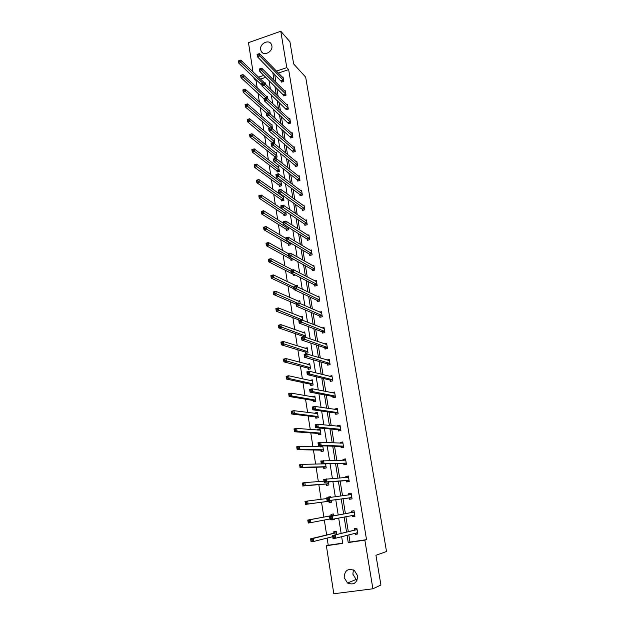 <?xml version="1.0" encoding="UTF-8"?>
<svg xmlns="http://www.w3.org/2000/svg" width="625" height="625" viewBox="0 0 625 625"><rect width="100%" height="100%" fill="white"/><g stroke="black" fill="none" stroke-linecap="round" stroke-linejoin="round"><path stroke-width="0.94" d="M271.867 45.789C273.125 51.703 263.875 56.563 261.25 51.406L260.648 49.695C259.406 43.773 268.695 38.906 271.305 44.148L271.867 45.789M357.188 580.008L356.164 579.438L352.875 574.164L353.383 569.891M357.617 575.797C357.211 582.977 353.844 585.383 347.523 583.016L344.156 577.586C344.625 570.312 348.055 567.961 354.445 570.531L357.617 575.797M253.008 71.891L248.484 42.648L280.781 31.25L289.93 41.742L293.648 63.945L305.672 77.141L386.523 551.516L375.938 555.289L380.914 585.008L372.898 588.797L333.805 593.75L326.375 545.75L342.719 543.367L341.648 536.664M327.125 538.102L328.234 545.242L326.375 545.75M256.797 80.336L256.055 80.586L257.188 87.844M258.047 93.406L259.383 101.984M260.234 107.469L261.594 116.25M262.438 121.656L263.836 130.641M264.656 135.961L266.086 145.148M266.898 150.391L268.359 159.789M269.164 164.938L270.656 174.547M271.438 179.617L272.969 189.445M273.742 194.422L275.297 204.469M276.062 209.352L277.656 219.617M278.398 224.414L280.031 234.906M280.758 239.609L282.422 250.336M283.141 254.938L284.844 265.898M285.539 270.406L287.281 281.594M287.969 286.008L289.742 297.438M290.414 301.742L292.227 313.422M292.875 317.625L294.727 329.555M295.367 333.656L297.258 345.828M297.875 349.82L299.812 362.258M300.414 366.141L302.383 378.836M302.969 382.602L304.984 395.57M305.555 399.219L307.609 412.453M308.156 415.992L310.258 429.5M310.789 432.914L312.93 446.703M313.438 450L315.625 464.062M316.117 467.242L318.344 481.594M318.82 484.641L321.094 499.289M321.547 502.211L323.859 517.094M324.32 520.039L326.641 534.969M256.055 80.586L254.062 78.688L253.883 77.555M283.625 94.93L283.789 95.922L286.023 95.188L285.297 90.758L284.602 90.984M288.172 122.828L288.336 123.836L290.594 123.117L289.859 118.609L289.094 118.859M292.797 151.195L292.961 152.219L295.242 151.523L294.492 146.938L293.656 147.195M297.492 180.039L297.664 181.086L299.969 180.414L299.203 175.75L298.273 176.023M302.273 209.383L302.445 210.445L304.781 209.797L304 205.055L302.961 205.344M307.141 239.234L307.312 240.32L309.672 239.688L308.883 234.867L307.703 235.18M312.086 269.609L312.266 270.711L314.648 270.102L313.844 265.195L312.484 265.539M317.125 300.516L317.305 301.633L319.711 301.055L318.891 296.055L317.305 296.445M322.25 331.977L322.43 333.109L324.867 332.555L324.031 327.469L322.125 327.914M327.461 363.992L327.656 365.156L330.109 364.625L329.266 359.445L326.883 359.961M332.773 396.594L332.969 397.773L335.453 397.266L334.594 392L332.156 392.781M338.18 429.789L338.383 430.992L340.891 430.516L340.016 425.141L337.508 425.625L337.602 426.227M343.688 463.594L343.891 464.82L346.438 464.367L345.539 458.898L343 459.352L343.156 460.297M349.305 498.023L349.508 499.273L352.078 498.852L351.164 493.281L348.602 493.711L348.797 494.953M357.812 533.883L355.227 534.375L357.828 533.992L356.898 528.312L354.297 528.703L354.508 529.977M355.227 534.375L355.039 533.227M274.719 74.297L275.859 82.281M276.805 88.117L278.148 96.484M279.078 102.242L280.461 110.812M281.375 116.477L282.789 125.258M283.688 130.836L285.141 139.836M286.023 145.32L287.508 154.539M288.383 159.93L289.898 169.367M290.758 174.664L292.312 184.328M293.148 189.531L294.75 199.422M295.57 204.523L297.203 214.648M298.008 219.648L299.68 230.008M300.469 234.906L302.18 245.508M302.945 250.305L304.695 261.148M305.453 265.836L307.242 276.93M307.977 281.5L309.805 292.852M310.523 297.312L312.398 308.914M313.102 313.266L315.008 325.125M315.695 329.359L317.648 341.492M318.312 345.602L320.312 358M320.953 362L323 374.664M323.625 378.539L325.711 391.484M326.312 395.234L328.445 408.461M329.031 412.086L331.211 425.602M331.773 429.094L334 442.898M334.539 446.258L336.812 460.359M337.328 463.586L339.656 477.992M340.148 481.07L342.523 495.789M343 498.727L345.406 513.688M345.891 516.656L348.305 531.656M348.812 534.82L349.984 542.07L366.531 539.656L288.648 69.609L278.344 73.078M354.93 516.297L352.352 516.742L354.938 516.344L354.016 510.719L351.438 511.125L351.641 512.383M352.352 516.742L352.148 515.484M346.484 480.727L346.688 481.969L349.242 481.531L348.336 476.016L345.789 476.453L345.969 477.57M340.922 446.609L341.125 447.828L343.648 447.359L342.766 441.945L340.242 442.414L340.367 443.18M335.469 413.117L335.664 414.305L338.164 413.812L337.289 408.492L334.797 408.992L334.867 409.43M330.109 380.219L330.297 381.391L332.773 380.875L331.914 375.648L329.469 376.289M324.844 347.914L325.031 349.062L327.477 348.516L326.641 343.383L324.516 343.859M319.672 316.18L319.859 317.305L322.273 316.734L321.453 311.695L319.719 312.109M314.594 285L314.773 286.102L317.164 285.508L316.359 280.555L314.891 280.922M309.602 254.359L309.781 255.445L312.148 254.828L311.352 249.961L310.086 250.297M304.695 224.25L304.867 225.32L307.211 224.68L306.43 219.891L305.32 220.195M299.875 194.648L300.047 195.703L302.367 195.039L301.594 190.336L300.609 190.625M295.133 165.555L295.305 166.594L297.594 165.906L296.836 161.281L295.953 161.547M290.469 136.945L290.641 137.969L292.906 137.266L292.164 132.719L291.367 132.969M285.891 108.82L286.055 109.82L288.297 109.094L287.57 104.625L286.836 104.859M281.383 81.148L281.539 82.133L283.766 81.398L283.047 77L282.375 77.227M280.781 31.25L286.789 67.633L276.445 71.125M288.648 69.609L286.789 67.633M366.531 539.656L364.859 540.141L372.898 588.797M272.805 72.352L273.945 80.367M268.062 74.508L267.648 74.094M263.844 75.383L258.5 77.188M254.805 78.43L254.062 78.688M341.133 533.414L338.688 518.055M338.203 515.016L335.766 499.703M335.289 496.695L332.891 481.633M332.391 478.484L330.039 463.734M329.516 460.445L327.219 446.008M326.672 442.578L324.422 428.453M323.852 424.883L321.648 411.055M321.062 407.359L318.906 393.828M318.297 390L316.188 376.766M315.562 372.805L313.5 359.859M312.852 355.773L310.828 343.109M310.164 338.898L308.188 326.516M307.5 322.188L305.57 310.07M304.859 305.625L302.977 293.781M302.25 289.227L300.406 277.641M299.664 272.969L297.859 261.641M297.094 256.859L295.336 245.797M294.555 240.906L292.836 230.086M292.039 225.086L290.352 214.516M289.539 209.422L287.898 199.094M287.07 193.891L285.461 183.797M284.617 178.5L283.047 168.641M282.188 163.242L280.656 153.625M279.781 148.125L278.289 138.734M277.398 133.141L275.938 123.969M275.031 118.289L273.609 109.336M272.688 103.562L271.297 94.836M270.367 88.969L269.008 80.453M347.062 535.273L348.234 542.562L364.859 540.141M274.891 86.234L276.242 94.641M277.172 100.422L278.555 109.031M279.469 114.727L280.883 123.547M281.789 129.156L283.242 138.195M284.125 143.703L285.617 152.969M286.484 158.383L288.008 167.867M288.867 173.188L290.422 182.898M291.266 188.125L292.859 198.062M293.688 203.188L295.32 213.367M296.133 218.391L297.805 228.805M298.594 233.727L300.305 244.383M301.078 249.195L302.836 260.094M303.586 264.805L305.383 275.953M306.117 280.555L307.953 291.961M308.672 296.445L310.547 308.109M311.25 312.484L313.172 324.406M313.852 328.664L315.812 340.852M316.477 344.992L318.484 357.453M319.125 361.469L321.172 374.211M321.797 378.102L323.891 391.125M324.5 394.891L326.633 408.195M327.219 411.836L329.406 425.422M329.969 428.938L332.203 442.82M332.742 446.195L335.023 460.383M335.547 463.617L337.875 478.109M338.375 481.211L340.75 496.008M341.227 498.969L343.641 514.016M344.125 517L346.547 532.086M265.805 77.305L260.477 79.094M328.234 545.242L342.68 543.133M264.672 83.148L265.383 82.906L265.617 84.391M266.805 96.836L267.547 96.594L267.953 99.148M268.953 110.641L269.727 110.391L270.305 114.039M271.109 124.555L271.922 124.305L272.43 128.844M273.289 138.594L274.141 138.328L274.852 142.852L273.812 143.172M272.562 143.18L272.461 142.531M275.484 152.742L276.375 152.477L277.094 157.031L274.844 157.711L274.688 156.695M277.695 167.016L278.633 166.734L279.359 171.336L277.094 172.008L276.93 170.977M279.914 181.414L280.906 181.117L281.633 185.758L279.359 186.422L279.203 185.383M283.219 195.773L283.938 200.305L281.648 200.953L281.484 199.906M283.062 195.664L282.148 195.93M285.688 211.391L286.25 214.969L283.953 215.617L283.789 214.555M288.18 227.141L288.594 229.766L286.281 230.398L286.117 229.336M290.688 243.039L290.945 244.688L288.625 245.312L288.461 244.234M293.227 259.086L293.328 259.742L290.992 260.352L290.82 259.266M294.352 270.195L294.953 270.039L295.039 270.555M295.297 275.031L293.383 275.516L293.211 274.43M295.812 285.703L297.367 285.312L297.633 287.008M296.352 290.68L295.719 290.391M298.117 301.125L299.805 300.719L300.266 303.625M300.414 316.695L302.258 316.258L302.914 320.391M302.711 332.398L304.734 331.93L305.531 336.984L304.984 337.109M303.055 337.016L302.961 336.406M304.984 348.25L307.234 347.75L308.039 352.844L305.633 353.383L305.453 352.242M307.344 364.289L309.758 363.703L310.57 368.852L308.148 369.375L307.969 368.219M309.898 380.516L312.297 379.805L313.117 384.992L310.688 385.5L310.5 384.344M312.477 396.891L314.867 396.047L315.695 401.281L313.25 401.781L313.062 400.609M315.078 413.422L315 412.922L317.461 412.437L318.289 417.719L315.828 418.203L315.641 417.023M317.703 430.094L317.602 429.445L320.07 428.969L320.914 434.305L318.438 434.773L318.25 433.578M320.352 446.922L320.219 446.117L322.742 445.875L323.555 451.039L321.07 451.5L320.883 450.289M321.805 445.828L320.219 446.117M325.578 463.828L326.227 467.93L323.727 468.375L323.531 467.156M328.445 481.977L328.922 484.977L326.406 485.398L326.211 484.172M328.32 497.609L328.234 497.062L330.766 496.648L330.859 497.25M331.344 500.305L331.641 502.18L329.109 502.586L328.914 501.352M331.156 515.602L330.961 514.359L333.5 513.953L333.797 515.836M334.281 518.914L334.383 519.539L331.836 519.938L331.75 519.367M333.906 533.07L333.703 531.812L336.258 531.43L336.75 534.5M349.984 542.07L348.234 542.562M274.586 74.344L272.664 72.398M334.375 519.5L331.836 519.938M348.773 495.008L349.555 493.594L348.602 493.711M330.773 496.688L328.234 497.062M346.062 477.562L346.75 476.391L345.789 476.453M343.375 460.289L343.969 459.344L343 459.352M340.719 443.195L341.211 442.461L340.242 442.414M338.094 426.273L338.484 425.727L337.508 425.625M320.117 429.25L317.602 429.445M335.484 409.523L335.773 409.141L334.797 408.992M317.508 412.766L315 412.922M332.906 392.93L332.109 392.508M314.93 396.43L312.422 396.547M330.359 376.508L329.445 376.172M312.367 380.242L309.867 380.32M309.836 364.195L307.336 364.234M334.102 536.289L333 536.453L333.188 537.672L334.297 537.508L334.102 536.289L335.305 535.117L335.789 538.172L333.016 538.578L332.539 535.531L357.102 529.586M357.617 532.719L335.789 538.172L334.297 537.508M333 536.453L332.539 535.531L354.352 530.164L355.203 528.57M356.172 534.125L355.125 533.203M333.188 537.672L333.016 538.578M312.289 540.781L312.109 539.562L311.016 539.727L311.203 540.938L313.789 541.43L311.062 541.836L310.609 538.812L313.328 538.406L313.789 541.43L332.719 536.703M334.664 531.672L333.734 533.266L310.609 538.812L311.016 539.727M336.461 532.688L313.328 538.406L312.109 539.562M311.062 541.836L311.203 540.938M331.125 517.32L330.023 517.492L330.211 518.703L331.312 518.531L331.125 517.32L332.32 516.188L332.797 519.203L330.047 519.633L329.57 516.617L354.227 511.977M354.734 515.078L332.797 519.203L331.312 518.531M330.023 517.492L329.57 516.617L351.484 512.562L352.375 510.977M353.305 516.555L352.102 515.445M330.211 518.703L330.047 519.633M349.555 493.594L351.172 493.328M350.445 499.117L349.094 497.906L327.102 500.875L326.633 497.891L351.367 494.531M328.172 498.539L329.367 497.438L329.836 500.43L327.102 500.875L327.266 499.914L328.359 499.734L328.172 498.539L327.07 498.719L327.266 499.914M351.875 497.609L329.836 500.43L328.359 499.734M326.633 497.891L327.07 498.719M332.32 519.281L332.844 519.734M309.445 521.945L309.258 520.742L308.18 520.914L308.359 522.109L310.938 522.617L308.227 523.039L307.773 520.039L310.477 519.617L310.938 522.617L329.938 518.953M331.961 514.203L330.984 515.789L307.773 520.039L308.18 520.914M333.695 515.203L310.477 519.617L309.258 520.742M308.227 523.039L308.359 522.109M326.742 498.57L307.656 501.016L308.109 503.984L305.422 504.422L328.695 501.234L330.102 502.43M305.539 503.469L304.969 501.453L307.656 501.016L305.359 502.281L305.539 503.469L306.617 503.297L306.438 502.109M329.25 496.938L328.906 497.516M306.617 503.297L308.109 503.984L331.445 500.938M305.359 502.281L304.969 501.453M346.75 476.391L348.359 476.117M347.578 481.812L346.281 480.602L324.188 482.305L323.727 479.352L348.539 477.25M325.242 479.945L326.438 478.883L326.906 481.844L324.188 482.305L324.344 481.32L325.43 481.133L325.242 479.945L324.156 480.133L324.344 481.32M349.039 480.297L326.906 481.844L325.43 481.133M323.727 479.352L324.156 480.133M324.008 481.18L304.867 482.594L305.312 485.531L302.641 485.984L325.992 484.047L327.344 485.242M302.758 485.016L302.195 483.055L304.867 482.594L302.578 483.836L302.758 485.016L303.828 484.828L303.648 483.656M303.828 484.828L305.312 485.531L328.727 483.75M302.578 483.836L302.195 483.055M343.969 459.344L345.562 459.062M344.734 464.664L343.484 463.453L321.305 463.922L320.844 460.992L345.742 460.125M322.352 461.539L323.547 460.508L324.008 463.438L321.305 463.922L321.453 462.906L322.539 462.711L322.352 461.539L321.266 461.734L321.453 462.906M346.234 463.141L324.008 463.438L322.539 462.711M320.844 460.992L321.266 461.734M325.469 463.836L302.102 464.352L302.539 467.266L299.883 467.734L323.32 467.016L324.617 468.211M299.992 466.734L299.445 464.828L302.102 464.352L299.82 465.57L299.992 466.734L301.062 466.547L300.883 465.383M301.062 466.547L302.539 467.266L326.031 466.711M299.82 465.57L299.445 464.828M341.211 442.461L342.797 442.164M341.93 447.68L340.719 446.461L318.445 445.711L317.992 442.812L320.68 442.312L342.961 443.156M319.484 443.313L320.68 442.312L321.133 445.211L318.445 445.711L318.594 444.672L319.664 444.477L319.484 443.313L318.406 443.508L318.594 444.672M343.453 446.148L321.133 445.211L319.664 444.477M317.992 442.812L318.406 443.508M322.898 446.859L299.359 446.289L299.797 449.172L297.156 449.664L320.664 450.148L321.922 451.344M297.266 448.641L297.156 449.664L296.719 446.781L299.359 446.289L297.086 447.484L297.266 448.641L298.32 448.445L298.148 447.289M321.25 446.156L320.688 446.938M298.32 448.445L299.797 449.172L323.367 449.836M297.086 447.484L296.719 446.781M338.484 425.727L340.062 425.422M339.148 430.844L337.977 429.633L315.617 427.688L315.172 424.812L317.836 424.297L340.211 426.344M316.648 425.258L317.836 424.297L318.289 427.172L315.617 427.688L315.758 426.617L316.828 426.414L316.648 425.258L315.578 425.469L315.758 426.617M340.695 429.312L318.289 427.172L316.828 426.414M315.172 424.812L315.578 425.469M320.258 430.164L296.648 428.406L297.078 431.258L294.453 431.766L318.031 433.43L319.25 434.617M294.555 430.719L294.453 431.766L294.023 428.914L296.648 428.406L294.383 429.57L294.555 430.719L295.609 430.516L295.438 429.367M318.633 429.531L318.172 430.133M295.609 430.516L297.078 431.258L320.727 433.109M294.383 429.57L294.023 428.914M335.773 409.141L337.344 408.828M336.398 414.164L335.258 412.953L312.82 409.828L312.375 406.984L315.023 406.453L337.484 409.688M313.836 407.391L315.023 406.453L315.477 409.297L312.82 409.828L312.953 408.742L314.016 408.531L313.836 407.391L312.773 407.602L312.953 408.742M337.969 412.625L315.477 409.297L314.016 408.531M312.375 406.984L312.773 407.602M317.641 413.617L293.961 410.687L294.391 413.516L291.773 414.039L315.43 416.859L316.609 418.047M291.875 412.969L291.773 414.039L291.352 411.211L293.961 410.687L291.703 411.836L291.875 412.969L292.922 412.758L292.75 411.625M316.031 413.055L315.68 413.5M292.922 412.758L294.391 413.516L318.102 416.531M291.703 411.836L291.352 411.211M333.094 392.703L334.656 392.383M333.672 397.633L332.57 396.422L310.047 392.148L309.602 389.336L312.242 388.781L334.781 393.172M311.055 389.688L312.242 388.781L312.68 391.602L310.047 392.148L310.172 391.039L311.227 390.82L311.055 389.688L310 389.906L310.172 391.039M335.258 396.086L312.68 391.602L311.227 390.82M309.602 389.336L310 389.906M315.055 397.219L291.297 393.148L291.727 395.945L289.125 396.484L312.844 400.437L313.992 401.625M289.219 395.391L289.125 396.484L288.703 393.688L291.297 393.148L289.055 394.266L289.219 395.391L290.258 395.172L290.094 394.047M290.258 395.172L291.727 395.945L315.508 400.109M289.055 394.266L288.703 393.688M330.438 376.422L331.992 376.086M330.969 381.25L329.898 380.039L307.297 374.641L306.859 371.852L309.484 371.281L332.109 376.812M308.297 372.164L309.484 371.281L309.922 374.078L307.297 374.641L307.422 373.508L308.469 373.281L308.297 372.164L307.242 372.383L307.422 373.508M332.578 379.703L309.922 374.078L308.469 373.281M306.859 371.852L307.242 372.383M312.484 380.961L288.664 375.766L289.086 378.539L286.5 379.094L310.289 384.164L311.398 385.352M286.594 377.977L286.5 379.094L286.086 376.328L288.664 375.766L286.422 376.867L286.594 377.977L287.625 377.758L287.461 376.641M287.625 377.758L289.086 378.539L312.938 383.828M286.422 376.867L286.086 376.328M327.875 360.258L329.344 359.938M328.297 365.016L327.258 363.805L304.578 357.297L304.141 354.531L306.75 353.953L329.453 360.602M305.562 354.797L306.75 353.953L307.188 356.719L304.578 357.297L304.695 356.141L305.742 355.906L305.562 354.797L304.523 355.031L304.695 356.141M329.922 363.461L305.742 355.906M304.141 354.531L304.523 355.031M309.938 364.852L286.055 358.555L286.469 361.305L283.906 361.875L307.75 368.039L308.836 369.227M283.992 360.734L283.906 361.875L283.492 359.125L286.055 358.555L283.82 359.633L283.992 360.734L285.016 360.508L284.852 359.406M285.016 360.508L310.391 367.695M283.82 359.633L283.492 359.125M325.516 344.203L326.727 343.93M325.648 348.922L324.633 347.719L301.883 340.117L301.453 337.383L304.047 336.789L326.828 344.531M302.859 337.609L304.047 336.789L304.477 339.531L301.883 340.117L302 338.938L303.031 338.703L302.859 337.609L301.828 337.844L302 338.938M327.289 347.367L303.031 338.703M301.453 337.383L301.828 337.844M307.32 348.289L306.031 348.578M307.414 348.891L283.469 341.508L283.883 344.234L281.328 344.812L305.234 352.047L306.289 353.234M281.406 343.648L281.328 344.812L280.922 342.094L283.469 341.508L281.242 342.562L281.406 343.648L282.43 343.414L282.266 342.328M282.43 343.414L307.859 351.703M281.242 342.562L280.922 342.094M323.125 328.305L324.133 328.07M323.031 332.977L322.039 331.773L299.211 323.109L298.789 320.398L301.367 319.789L324.219 328.609M300.188 320.578L301.367 319.789L301.789 322.5L299.211 323.109L299.32 321.906L300.352 321.664L300.188 320.578L299.148 320.82L299.32 321.906M324.68 331.414L300.352 321.664M298.789 320.398L299.148 320.82M304.828 332.531L303.758 332.773M304.914 333.062L280.906 324.625L281.312 327.32L278.781 327.914L302.742 336.203L303.398 336.938M278.852 326.734L278.781 327.914L278.375 325.219L280.906 324.625L278.688 325.648L278.852 326.734L279.867 326.492L279.703 325.414M279.867 326.492L305.359 335.852M278.688 325.648L278.375 325.219M320.719 312.539L321.555 312.344M320.43 317.172L319.461 315.961L296.57 306.258L296.148 303.57L298.711 302.945L321.633 312.82M297.531 303.703L298.711 302.945L299.133 305.633L296.57 306.258L296.672 305.031L297.703 304.781L297.531 303.703L296.508 303.953L296.672 305.031M322.094 315.609L297.703 304.781M302.359 316.898L301.469 317.117M302.438 317.375L278.367 307.891L278.773 310.562L276.25 311.172L299.547 320.219M276.32 309.969L276.25 311.172L275.852 308.508L278.367 307.891L276.164 308.898L276.32 309.969L277.336 309.727L277.172 308.656M277.336 309.727L302.875 320.141M276.164 308.898L275.852 308.508M318.305 296.93L319.008 296.758M317.859 301.5L316.914 300.297L293.953 289.562L293.531 286.898L296.078 286.266L319.078 297.172M294.906 286.992L296.078 286.266L296.5 288.922L293.953 289.562L294.055 288.32L295.07 288.062L294.906 286.992L293.883 287.25L294.055 288.32M319.531 299.938L295.07 288.062M297.539 286.414L273.367 274.906L273.766 277.523L293.883 287.25M299.914 301.414L299.172 301.594M299.977 301.828L275.852 291.32L276.258 293.969L273.75 294.594L296.258 304.258M273.812 293.367L273.75 294.594L273.352 291.945L275.852 291.32L273.656 292.305L273.812 293.367L274.82 293.117L274.656 292.055M274.82 293.117L297.578 303.219M315.898 281.453L316.477 281.305M315.312 285.969L314.383 284.773L291.359 273.023L290.945 270.383L293.477 269.734L316.539 281.664M292.297 270.445L293.477 269.734L293.891 272.375L291.359 273.023L291.453 271.758L292.469 271.5L292.297 270.445L291.289 270.703L291.453 271.758M316.984 284.398L292.469 271.5M297.484 286.055L296.867 286.211M272.328 276.664L272.172 275.609L271.172 275.867L271.328 276.914L272.328 276.664L273.766 277.523L271.266 278.164L293.828 288.758M271.328 276.914L271.266 278.164L270.875 275.539L273.367 274.906L272.172 275.609M313.492 266.109L313.977 265.992M312.781 270.578L311.875 269.375L288.789 256.641L288.375 254.023L290.891 253.367L314.023 266.289M289.719 254.047L290.891 253.367L291.305 255.977L288.789 256.641L288.875 255.352L289.883 255.094L289.719 254.047L288.711 254.312L288.875 255.352M314.469 269L289.883 255.094M292.633 269.953L270.898 258.633L271.289 261.234L268.812 261.883L292.992 274.195L293.93 275.375M268.867 260.617L268.812 261.883L268.422 259.289L270.898 258.633L268.711 259.578L268.867 260.617L269.867 260.359L269.703 259.32M269.867 260.359L291.109 271.422M310.281 255.32L309.391 254.117L286.242 240.406L285.836 237.82L288.336 237.141L311.531 251.047M287.164 237.797L288.336 237.141L288.742 239.734L286.242 240.406L286.328 239.102L287.328 238.836L287.164 237.797L286.164 238.07L286.328 239.102M311.969 253.742L287.328 238.836M288.82 253.906L268.453 242.516L268.844 245.094L266.375 245.758L290.602 259.031L291.523 260.211M266.43 244.469L266.375 245.758L265.992 243.187L268.453 242.516L266.273 243.445L266.43 244.469L267.422 244.203L267.266 243.172M267.422 244.203L288.695 256.078M307.797 240.188L306.93 238.992L283.719 224.328L283.312 221.758L285.805 221.07L309.055 235.945M284.633 221.703L285.805 221.07L286.211 223.641L283.719 224.328L283.797 223L284.797 222.727L284.633 221.703L283.641 221.977L283.797 223M309.492 238.609L284.797 222.727M285.93 238.43L266.031 226.547L266.414 229.102L263.969 229.773L288.242 243.992L289.141 245.172M264.016 228.477L263.969 229.773L263.578 227.227L266.031 226.547L263.859 227.453L264.016 228.477L265 228.203L264.844 227.18M265 228.203L290.781 243.617M305.336 225.188L304.484 223.992L281.219 208.391L280.82 205.852L283.297 205.148L306.602 220.961M282.125 205.75L283.297 205.148L283.695 207.687L281.219 208.391L281.297 207.055L282.289 206.773L282.125 205.75L281.133 206.031L281.297 207.055M307.039 223.609L282.289 206.773M283.57 223.367L263.633 210.727L264.016 213.25L261.578 213.945L285.898 229.086L286.781 230.266M261.625 212.617L261.578 213.945L261.195 211.414L263.633 210.727L261.469 211.609L261.625 212.617L262.602 212.344L262.445 211.336M262.602 212.344L288.422 228.703M302.898 210.32L302.062 209.125L278.742 192.602L278.344 190.086L280.805 189.375L304.172 206.109M279.641 189.953L280.805 189.375L281.203 191.891L278.742 192.602L278.812 191.242L279.805 190.961L279.641 189.953L278.656 190.234L278.812 191.242M304.602 208.734L279.805 190.961M285.492 211.297L261.25 195.047L261.633 197.547L259.211 198.25L283.57 214.305L284.438 215.477M259.25 196.914L259.211 198.25L258.828 195.75L261.25 195.047L259.102 195.906L259.25 196.914L260.219 196.633L260.07 195.625M260.219 196.633L286.086 213.914M300.484 195.578L299.664 194.383L276.289 176.961L275.898 174.469L278.344 173.742L301.766 191.391M277.18 174.297L278.344 173.742L278.734 176.234L276.289 176.961L276.359 175.586L277.336 175.289L277.18 174.297L276.203 174.586L276.359 175.586M302.188 193.984L277.336 175.289M283.359 196.672L258.898 179.508L259.273 181.992L256.859 182.703L281.266 199.648L282.117 200.82M256.898 181.344L256.859 182.703L256.484 180.227L258.898 179.508L256.75 180.352L256.898 181.344L257.867 181.062L257.719 180.062M257.867 181.062L283.766 199.258M298.094 180.961L297.281 179.766L273.859 161.453L273.469 158.984L275.898 158.25L299.375 176.789M274.742 158.781L275.898 158.25L276.289 160.719L273.859 161.453L273.922 160.062L274.898 159.766L274.742 158.781L273.766 159.07L273.922 160.062M299.797 179.367L274.898 159.766M281.07 182.156L256.562 164.109L256.938 166.57L254.531 167.297L278.977 185.117L279.812 186.289M254.57 165.922L254.531 167.297L254.164 164.836L256.562 164.109L254.422 164.938L254.57 165.922L255.531 165.633L255.383 164.648M255.531 165.633L281.469 184.719M295.719 166.469L294.922 165.273L271.445 146.094L271.062 143.648L273.484 142.898L297.008 162.32M272.32 143.406L273.484 142.898L273.867 145.344L271.445 146.094L271.508 144.688L272.477 144.383L272.32 143.406L271.352 143.703L271.508 144.688M297.43 164.875L272.477 144.383M278.789 167.766L254.25 148.852L254.617 151.289L252.227 152.023L276.711 170.703L277.531 171.875M252.266 150.633L252.227 152.023L251.859 149.586L254.25 148.852L252.117 149.656L252.266 150.633L253.219 150.336L253.07 149.359M253.219 150.336L279.195 170.305M293.359 152.094L269.055 130.867L268.68 128.445L271.086 127.68L294.664 147.969M269.93 128.164L271.086 127.68L271.469 130.109L269.055 130.867L269.117 129.445L270.078 129.141L269.93 128.164L268.961 128.469L269.117 129.445M295.078 150.5L270.078 129.141M276.539 153.492L251.953 133.727L252.32 136.141L249.945 136.891L274.469 156.414L275.273 157.586M249.977 135.484L249.945 136.891L249.578 134.477L251.953 133.727L249.828 134.516L249.977 135.484L250.922 135.18L250.781 134.211M250.922 135.18L276.938 156.008M291.031 137.844L266.688 115.781L266.312 113.375L268.711 112.602L292.328 133.734M267.555 113.062L268.711 112.602L269.086 115.016L266.688 115.781L266.742 114.336L267.703 114.031L267.555 113.062L266.594 113.375L266.742 114.336M292.742 136.242L267.703 114.031M274.297 139.336L249.68 118.734L250.039 121.133L247.68 121.891L272.828 143.102M247.703 120.461L247.68 121.891L247.32 119.5L249.68 118.734L247.562 119.508L247.703 120.461L248.648 120.164L248.508 119.203M248.648 120.164L274.695 141.836M288.719 123.711L264.344 100.828L263.969 98.445L266.352 97.664L290.023 119.617M265.195 98.102L266.352 97.664L266.727 100.047L264.344 100.828L264.398 99.367L265.352 99.055L265.195 98.102L264.242 98.414L264.398 99.367M290.43 122.109L265.352 99.055M272.086 125.305L247.422 103.883L247.789 106.25L245.438 107.023L269.875 128.062M245.461 105.578L245.438 107.023L245.078 104.648L247.422 103.883L245.312 104.633L245.461 105.578L246.398 105.273L246.258 104.32M246.398 105.273L272.477 127.781M286.422 109.703L262.023 86.008L261.648 83.641L264.016 82.852L287.734 105.625M262.867 83.266L264.016 82.852L264.391 85.219L262.023 86.008L262.062 84.531L263.016 84.211L262.867 83.266L261.914 83.586L262.062 84.531M288.133 108.094L263.016 84.211M269.883 111.383L245.195 89.156L245.547 91.508L243.211 92.281L266.711 113.25M243.234 90.828L243.211 92.281L242.859 89.938L245.195 89.156L243.086 89.891L243.234 90.828L244.164 90.516L244.023 89.578M244.164 90.516L270.273 113.844M284.148 95.805L259.719 71.32L259.352 68.977L261.703 68.172L285.461 91.75M260.555 68.562L261.703 68.172L262.07 70.516L259.719 71.32L259.758 69.828L260.703 69.508L260.555 68.562L259.609 68.891L259.758 69.828M285.859 94.195L260.703 69.508M267.703 97.578L242.977 74.555L243.328 76.883L241.008 77.68L264.047 98.945M241.023 76.203L241.008 77.68L240.656 75.344L242.977 74.555L240.883 75.273L241.023 76.203L241.953 75.891L241.812 74.953M241.953 75.891L265.844 97.828M283.609 80.414L259.773 55.945L259.414 53.617L283.211 77.984M281.891 82.016L257.43 56.758L257.07 54.438L257.469 55.25L258.406 54.922L258.266 53.992L257.328 54.32M258.406 54.922L259.773 55.945L257.43 56.758L257.469 55.25M259.414 53.617L258.266 53.992M265.539 83.883L240.781 60.086L241.133 62.398L238.82 63.195L261.891 85.188M238.836 61.711L238.82 63.195L238.477 60.891L238.836 61.711L239.758 61.391L239.617 60.469L238.695 60.789M239.758 61.391L262.836 83.242M239.617 60.469L240.781 60.086M357.555 532.664L356.766 532.781M356.953 529.773L354.352 530.164M357.062 529.664L354.469 530.055M333.859 533.148L336.414 532.766M333.734 533.266L336.297 532.883M354.672 515.023L352.516 515.359M354.07 512.156L351.484 512.562M354.188 512.047L351.602 512.453L354.172 512.07M351.812 497.547L349.242 497.969M351.672 497.484L349.094 497.906M331.109 515.68L333.656 515.281M330.984 515.789L333.531 515.383M328.695 501.234L331.234 500.82M328.852 501.289L331.383 500.883M348.977 480.234L346.422 480.672M348.836 480.164L346.281 480.602M325.992 484.047L328.516 483.617M326.148 484.117L328.664 483.688M346.172 463.078L343.633 463.531M346.031 463L343.484 463.453M345.695 460.188L345.227 460.273M323.32 467.016L325.82 466.578M323.469 467.094L325.969 466.648M343.391 446.086L340.859 446.547M343.25 446L340.719 446.461M320.664 450.148L323.156 449.688M320.812 450.227L323.305 449.773M340.633 429.242L338.125 429.719M340.492 429.156L337.977 429.633M318.031 433.43L320.508 432.953M318.188 433.516L320.664 433.039M337.906 412.555L335.406 413.047M337.758 412.461L335.258 412.953M315.43 416.859L317.891 416.375M315.578 416.953L318.039 416.469M335.195 396.016L332.711 396.523M335.055 395.914L332.57 396.422M312.844 400.437L315.297 399.938M313 400.539L315.445 400.039M332.516 379.625L330.047 380.148M332.375 379.523L329.898 380.039M310.289 384.164L312.719 383.648M310.438 384.266L312.875 383.758M329.859 363.383L327.398 363.922M329.719 363.273L327.258 363.805M307.75 368.039L310.172 367.508M307.898 368.148L310.32 367.617M327.227 347.289L324.781 347.836M327.078 347.172L324.633 347.719M305.234 352.047L307.641 351.508M305.391 352.164L307.797 351.625M324.617 331.336L322.188 331.898M324.469 331.211L322.039 331.773M302.742 336.203L305.141 335.656M302.898 336.328L305.289 335.773M322.031 315.523L319.609 316.094M321.883 315.391L319.461 315.961M302.086 320.07L302.656 319.938M302.352 320.172L302.805 320.062M319.469 299.852L317.062 300.438M319.32 299.719L316.914 300.297M316.922 284.312L314.531 284.914M316.773 284.172L314.383 284.773M314.406 268.914L312.023 269.523M314.258 268.766L311.875 269.375M292.992 274.195L293.438 274.086M293.141 274.344L293.672 274.203M311.906 253.648L309.539 254.266M311.758 253.5L309.391 254.117M290.602 259.031L292.312 258.586M290.758 259.18L292.547 258.711M309.43 238.516L307.078 239.148M309.281 238.359L306.93 238.992M288.242 243.992L290.562 243.367M288.391 244.148L290.711 243.523M306.977 223.516L304.633 224.156M306.828 223.352L304.484 223.992M285.898 229.086L288.203 228.453M286.047 229.242L288.359 228.609M304.539 208.641L302.211 209.289M304.391 208.477L302.062 209.125M283.57 214.305L285.867 213.656M283.727 214.469L286.023 213.82M302.125 193.891L299.812 194.555M301.977 193.719L299.664 194.383M281.266 199.648L283.547 198.992M281.422 199.812L283.703 199.164M299.734 179.273L297.43 179.945M299.586 179.094L297.281 179.766M278.977 185.117L281.25 184.453M279.133 185.289L281.406 184.625M297.367 164.773L295.07 165.453M297.211 164.594L294.922 165.273M276.711 170.703L278.977 170.031M276.867 170.883L279.125 170.203M295.008 150.398L292.727 151.094M294.859 150.211L292.578 150.906M274.469 156.414L276.719 155.727M274.617 156.594L276.867 155.914M292.68 136.141L290.406 136.844M292.531 135.953L290.258 136.656M272.234 142.242L274.477 141.547M272.391 142.43L274.633 141.734M290.367 122.008L288.109 122.719M290.219 121.812L287.961 122.523M271.234 127.812L272.25 127.484M271.438 127.984L272.406 127.68M288.07 107.992L285.828 108.711M287.922 107.789L285.672 108.516M285.797 94.086L283.562 94.82M285.648 93.883L283.414 94.617M283.539 80.305L281.32 81.047M283.391 80.094L281.164 80.836M261.25 51.406L262.703 52.906M347.523 583.016L356.164 579.438M357.047 529.695L354.445 530.086M333.844 533.18L336.398 532.797M331.094 515.703L333.641 515.305"/></g></svg>
